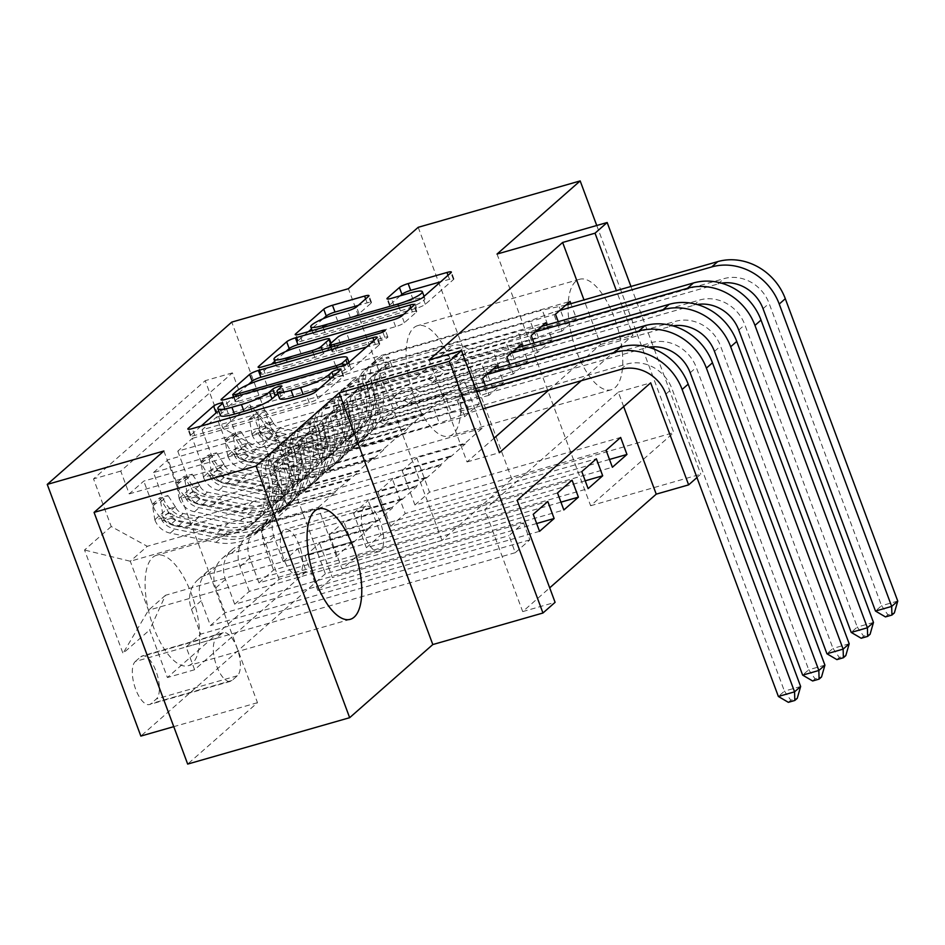 <?xml version="1.0" encoding="UTF-8"?>
<svg xmlns="http://www.w3.org/2000/svg" width="945" height="945" viewBox="0 0 945 945"><rect width="100%" height="100%" fill="white"/><g stroke="black" fill="none" stroke-linecap="round" stroke-linejoin="round"><path stroke-width="0.71" stroke-dasharray="4.72 3.54" d="M220.398 415.446A23.141 3.981 -20.4 0 1 221.732 413.213L225.004 410.331A5.068 0.874 -20.4 0 0 225.3 409.835A5.068 0.874 -20.4 0 0 222.229 410.13A5.068 0.874 -20.4 0 0 218.874 411.347M201.096 426.089L190.784 435.149A7.229 1.24 -20.4 0 0 190.37 435.846A7.229 1.24 -20.4 0 0 194.764 435.421L309.239 402.641A7.229 1.24 -20.4 0 0 317.981 398.719L343.307 376.453A5.068 0.874 -20.4 0 0 343.59 375.956A5.068 0.874 -20.4 0 0 340.519 376.252A5.068 0.874 -20.4 0 0 334.4 378.992L331.116 381.874L330.077 379.063M279.543 398.506A23.141 3.981 -20.4 0 1 280.878 396.274L284.161 393.392A5.068 0.874 -20.4 0 0 284.445 392.896A5.068 0.874 -20.4 0 0 281.374 393.191A5.068 0.874 -20.4 0 0 278.019 394.408M453.163 433.968A57.468 23.2 -106 0 1 449.253 436.153A57.468 23.2 -106 0 1 412.717 392.482A57.468 23.2 -106 0 1 413.697 327.856A57.468 23.2 -106 0 1 417.607 325.671A57.468 23.2 -106 0 1 454.143 369.341A57.468 23.2 -106 0 1 453.163 433.968M575.682 281.468A57.468 23.2 74 0 0 574.702 346.094A57.468 23.2 74 0 0 611.238 389.765A57.468 23.2 74 0 0 615.148 387.58A57.468 23.2 74 0 0 616.128 322.942A57.468 23.2 74 0 0 579.592 279.283A57.468 23.2 74 0 0 575.682 281.468M192.166 663.532A57.468 23.2 -106 0 1 188.256 665.717A57.468 23.2 -106 0 1 151.72 622.058A57.468 23.2 -106 0 1 152.7 557.42A57.468 23.2 -106 0 1 156.622 555.235A57.468 23.2 -106 0 1 193.158 598.906A57.468 23.2 -106 0 1 192.166 663.532M299.624 573.863A23.578 9.521 -106 0 1 298.018 574.761A23.578 9.521 -106 0 1 283.027 556.853A23.578 9.521 -106 0 1 283.429 530.334A23.578 9.521 -106 0 1 285.036 529.436A23.578 9.521 -106 0 1 300.026 547.356A23.578 9.521 -106 0 1 299.624 573.863M380.611 550.675A23.578 9.521 -106 0 1 379.004 551.573A23.578 9.521 -106 0 1 364.014 533.653A23.578 9.521 -106 0 1 364.416 507.134A23.578 9.521 -106 0 1 366.022 506.236A23.578 9.521 -106 0 1 381.012 524.156A23.578 9.521 -106 0 1 380.611 550.675M418.198 227.308L511.788 478.985L673.773 432.597L596.756 225.501M609.49 459.447L297.817 548.714L283.252 561.519L612.395 467.255M585.215 480.804L273.542 570.071L258.977 582.876L588.121 488.612M560.94 502.161L249.267 591.416L234.703 604.233L563.846 509.969M536.654 523.518L224.981 612.773L210.416 625.59L201.19 600.76A29.472 26.484 48.7 0 1 207.64 571.217A29.472 26.484 48.7 0 1 216.984 566.126L377.669 520.116L367.959 528.657L368.207 529.33L319.611 543.245L332.392 577.608L523.53 522.857L508.965 535.673L515.285 552.683L529.85 539.867L523.53 522.857M539.56 531.326L210.416 625.59M129.217 493.892L458.36 399.629L472.937 386.812L143.794 481.088L129.217 493.892L120.747 471.106L232.423 372.873L240.904 395.66L570.048 301.396M472.937 386.812L479.257 403.822L464.692 416.639L273.554 471.378L286.323 505.729L334.92 491.813L359.454 471.13L198.769 517.151A29.472 26.484 48.7 0 1 162.729 497.365L153.503 472.535L482.647 378.272M153.503 472.535L168.068 459.731L497.212 365.455M522.337 346.378L527.818 361.108L513.253 373.925L322.115 428.664L334.884 463.015L383.481 449.099L398.046 436.283L398.294 436.968L237.608 482.989A29.472 26.484 48.7 0 1 201.58 463.204L192.343 438.374L177.778 451.19L506.922 356.915M192.343 438.374L521.486 344.11M546.612 325.033L552.093 339.751L537.528 352.568L346.39 407.307L359.159 441.658L407.756 427.742L422.32 414.926L422.58 415.611L261.895 461.632A29.472 26.484 48.7 0 1 225.855 441.847L216.618 417.017L202.053 429.833L531.196 335.558M216.618 417.017L545.773 322.753M273.542 570.071L264.305 545.241A29.472 26.484 48.7 0 1 270.766 515.686A29.472 26.484 48.7 0 1 280.11 510.607L440.795 464.586L441.043 465.271L392.447 479.186L405.228 513.537L596.366 458.797M283.252 561.519L274.015 536.701A29.472 26.484 -131.3 0 1 280.476 507.146A29.472 26.484 -131.3 0 1 289.82 502.067L450.505 456.045L440.795 464.586M249.267 591.416L240.03 566.598A29.472 26.484 48.7 0 1 246.48 537.043A29.472 26.484 48.7 0 1 255.823 531.964L416.509 485.943L416.769 486.628L368.172 500.543L380.941 534.894L572.079 480.154M258.977 582.876L249.74 558.046A29.472 26.484 -131.3 0 1 256.201 528.503A29.472 26.484 -131.3 0 1 265.545 523.424L426.23 477.402L416.509 485.943M224.981 612.773L215.755 587.944A29.472 26.484 48.7 0 1 222.205 558.4A29.472 26.484 48.7 0 1 231.549 553.321L392.234 507.3L392.482 507.973L343.897 521.9L356.667 556.251L547.805 501.5M234.703 604.233L225.465 579.403A29.472 26.484 -131.3 0 1 231.915 549.86A29.472 26.484 -131.3 0 1 241.258 544.781L401.944 498.759L392.234 507.3M429.101 359.927L467.043 461.951L494.058 438.196M548.832 390.013L600.583 344.5L583.998 299.919M464.692 416.639L458.36 399.629M485.423 385.761L488.967 395.282L503.531 382.465L498.062 367.735M513.253 373.925L509.709 364.404M537.528 352.568L533.984 343.047M558.259 321.69L561.803 331.211L576.367 318.394L570.898 303.676M623.676 406.598L618.29 392.116L484.75 509.568L522.703 611.604L549.707 587.849M135.336 661.488L140.687 656.799A22.834 9.226 -106 0 1 142.234 655.924A22.834 9.226 -106 0 1 156.752 673.277A22.834 9.226 -106 0 1 156.362 698.969L151.023 703.671A22.834 9.226 -106 0 1 149.475 704.533A22.834 9.226 -106 0 1 134.946 687.18A22.834 9.226 -106 0 1 135.336 661.488L216.334 638.3L221.673 633.599A22.834 9.226 -106 0 1 223.221 632.737A22.834 9.226 -106 0 1 237.75 650.089A22.834 9.226 -106 0 1 237.36 675.769L232.021 680.471A22.834 9.226 -106 0 1 230.462 681.345A22.834 9.226 -106 0 1 215.944 663.981A22.834 9.226 -106 0 1 216.334 638.3M511.788 478.985L441.988 540.386L325.363 573.792L231.761 322.103M325.363 573.792L140.852 736.084M297.817 548.714L306.298 571.501L279.082 579.297L167.407 677.53L149.688 629.913L165.493 595.279L353.395 541.461L336.396 556.416L148.495 610.234L130.28 561.247L147.278 546.304L111.238 526.519L93.531 478.902L205.219 380.67L222.925 428.286L258.954 448.072L275.952 433.117L294.167 482.092L277.168 497.046L465.07 443.229L465.318 443.914L416.733 457.829L429.502 492.18L620.641 437.44M279.082 579.297L261.375 531.681L288.083 508.186L249.634 404.791L222.925 428.286M111.238 526.519L84.53 550.014L122.992 653.397L149.688 629.913M422.58 415.611L432.29 407.071L271.605 453.092L261.895 461.632M398.294 436.968L408.016 428.428L247.33 474.449L237.608 482.989M488.967 395.282L297.829 450.021L310.61 484.372L359.206 470.456L373.771 457.64L374.019 458.325L213.334 504.346A29.472 26.484 48.7 0 1 177.306 484.561L168.068 459.731M374.019 458.325L383.729 449.785L223.044 495.794L213.334 504.346M529.85 539.867L200.706 634.13L191.469 609.301A29.472 26.484 48.7 0 1 197.93 579.757A29.472 26.484 48.7 0 1 207.274 574.678L367.959 528.657M349.744 479.682L189.059 525.692A29.472 26.484 48.7 0 1 153.019 505.906L143.794 481.088M271.605 453.092A29.472 26.484 -131.3 0 1 235.565 433.306L226.339 408.476L240.904 395.66M202.053 429.833L211.29 454.663A29.472 26.484 -131.3 0 0 247.33 474.449M177.778 451.19L187.015 476.008A29.472 26.484 -131.3 0 0 223.044 495.794M306.298 571.501L194.611 669.733L186.141 646.947L200.706 634.13M561.803 331.211L370.664 385.95L383.446 420.301L432.03 406.385L463.853 379.311L482.068 428.286L294.167 482.092L288.083 508.186M482.068 428.286L465.07 443.229M165.493 595.279L148.495 610.234L122.992 653.397M336.396 556.416L318.181 507.441L130.28 561.247L84.53 550.014M318.181 507.441L335.18 492.487L147.278 546.304M497.023 254.063L590.625 505.74L673.773 432.597M590.625 505.74L700.765 474.201L696.949 477.556M522.703 611.604L555.093 602.331M163.875 451.001L257.477 702.69L187.677 764.08M257.477 702.69L173.762 726.658M630.953 286.477L653.385 346.791M654.271 349.166L700.765 474.201M581.234 380.74L632.973 335.227L616.388 290.647M463.853 379.311L275.952 433.117L249.634 404.791M446.855 394.254L258.954 448.072M450.505 456.045L450.753 456.73L465.318 443.914M426.23 477.402L426.478 478.075L441.043 465.271M401.944 498.759L402.204 499.432L416.769 486.628M377.669 520.116L377.917 520.789L392.482 507.973M353.395 541.461L353.643 542.146L368.207 529.33M334.92 491.813L335.18 492.487M359.206 470.456L359.454 471.13M383.481 449.099L383.729 449.785M407.756 427.742L408.016 428.428M432.03 406.385L432.29 407.071M467.043 461.951L499.444 452.679M600.583 344.5L632.973 335.227M484.75 509.568L517.151 500.295M618.29 392.116L650.68 382.843M353.643 542.146L305.046 556.062L317.827 590.412L332.392 577.608M305.046 556.062L319.611 543.245M515.285 552.683L186.141 646.947M194.611 669.733L167.407 677.53M317.827 590.412L508.965 535.673M120.747 471.106L93.531 478.902M479.257 403.822L288.119 458.561L300.9 492.912L349.485 478.997M286.323 505.729L300.9 492.912M273.554 471.378L288.119 458.561M226.339 408.476L555.483 314.212M377.917 520.789L329.321 534.705L343.897 521.9M329.321 534.705L342.102 569.055L356.667 556.251M342.102 569.055L533.24 514.316M503.531 382.465L312.393 437.204L325.174 471.555L373.771 457.64M310.61 484.372L325.174 471.555M297.829 450.021L312.393 437.204M334.884 463.015L349.449 450.198L398.046 436.283M322.115 428.664L336.68 415.847L349.449 450.198M527.818 361.108L336.68 415.847M402.204 499.432L353.607 513.348L366.377 547.71L557.515 492.959M366.377 547.71L380.941 534.894M353.607 513.348L368.172 500.543M359.159 441.658L373.736 428.853L422.32 414.926M346.39 407.307L360.955 394.502L373.736 428.853M552.093 339.751L360.955 394.502M426.478 478.075L377.882 492.002L390.663 526.353L581.801 471.602M390.663 526.353L405.228 513.537M377.882 492.002L392.447 479.186M383.446 420.301L398.01 407.496L446.607 393.581M370.664 385.95L385.229 373.145L398.01 407.496M232.423 372.873L205.219 380.67M576.367 318.394L385.229 373.145M450.753 456.73L402.157 470.645L414.938 504.996L606.076 450.257M277.168 497.046L261.375 531.681M414.938 504.996L429.502 492.18M402.157 470.645L416.733 457.829M441.988 540.386L348.386 288.709M319.28 388.549A23.141 3.981 -20.4 0 0 331.116 381.874M248.322 384.544L224.024 405.901A7.229 1.24 -20.4 0 0 223.611 406.61A7.229 1.24 -20.4 0 0 228.005 406.185L342.48 373.393A7.229 1.24 -20.4 0 0 351.221 369.483L379.347 344.748A7.229 1.24 -20.4 0 0 379.76 344.039A7.229 1.24 -20.4 0 0 375.366 344.464L366.506 347.004M238.341 401.247L338.818 372.46A5.068 0.874 -20.4 0 0 344.949 369.719L348.398 366.684A23.141 3.981 -20.4 0 0 349.733 364.451A23.141 3.981 -20.4 0 0 335.676 365.809L266.986 385.477A23.141 3.981 -20.4 0 0 239.014 398.01L235.553 401.046A5.068 0.874 -20.4 0 0 235.258 401.542A5.068 0.874 -20.4 0 0 238.341 401.247L236.474 396.227M403.574 314.413L412.422 311.874A7.229 1.24 -20.4 0 1 416.816 311.448A7.229 1.24 -20.4 0 1 416.402 312.145L404.365 322.729A7.229 1.24 -20.4 0 1 395.624 326.651L349.201 339.952A7.229 1.24 -20.4 0 0 340.46 343.862L332.475 350.89A7.229 1.24 -20.4 0 0 332.049 351.587A7.229 1.24 -20.4 0 0 336.455 351.162L384.78 337.318A5.068 0.874 -20.4 0 1 387.863 337.022A5.068 0.874 -20.4 0 1 381.449 340.259L265.061 373.582A7.229 1.24 -20.4 0 1 260.666 374.007A7.229 1.24 -20.4 0 1 261.092 373.31L271.392 364.25M274.735 361.309L285.957 351.434M288.272 364.959L314.827 357.352A7.229 1.24 -20.4 0 0 323.568 353.442L331.553 346.413A7.229 1.24 -20.4 0 0 331.967 345.716A7.229 1.24 -20.4 0 0 327.572 346.142L301.018 353.749A19.349 3.331 -20.4 0 0 276.519 366.093A19.349 3.331 -20.4 0 0 288.272 364.959L286.406 359.95M400.219 295.832L389.907 304.892A7.229 1.24 -20.4 0 0 389.494 305.589A7.229 1.24 -20.4 0 0 393.888 305.164L413.13 299.659A19.349 3.331 -20.4 0 1 424.884 298.525A19.349 3.331 -20.4 0 1 400.373 310.87L325.009 332.451A19.349 3.331 -20.4 0 1 313.256 333.597A19.349 3.331 -20.4 0 1 337.767 321.241L350.323 317.638A7.229 1.24 -20.4 0 0 359.065 313.728L371.101 303.144A7.229 1.24 -20.4 0 0 371.515 302.447A7.229 1.24 -20.4 0 0 367.121 302.861L358.261 305.4M308.448 331.648L298.147 340.72A7.229 1.24 -20.4 0 0 297.722 341.417A7.229 1.24 -20.4 0 0 302.116 340.991L416.591 308.2A7.229 1.24 -20.4 0 0 425.344 304.29L453.458 279.555A7.229 1.24 -20.4 0 0 453.883 278.858A7.229 1.24 -20.4 0 0 449.489 279.283L440.63 281.811M323.119 318.748L311.531 328.943M152.275 504.323L160.697 501.913L163.331 517.647L154.909 520.069L152.275 504.323L159.551 497.92L167.041 509.39L175.475 506.969A9.946 8.942 -131.3 0 0 183.212 513.466L228.962 522.691A46.777 42.029 -131.3 0 0 263.986 513.938A46.777 42.029 -131.3 0 0 274.475 467.704L269.868 471.768A23.212 20.849 48.7 0 1 275.078 448.828A23.212 20.849 48.7 0 1 282.437 444.835L288.922 442.969A4.418 0.756 159.6 0 1 291.615 442.709A4.418 0.756 159.6 0 1 291.355 443.134A4.418 0.756 159.6 0 1 286.016 445.532L279.519 447.398A23.212 20.849 -131.3 0 0 272.16 451.391A23.212 20.849 -131.3 0 0 266.951 474.331L262.344 478.383A23.212 20.849 48.7 0 1 267.553 455.455A23.212 20.849 48.7 0 1 274.9 451.45L433.011 406.173L456.092 397.762L462.424 414.76L483.131 408.831M154.909 520.069A19.526 17.542 -131.3 0 0 170.23 533.122L215.98 542.359A56.357 50.64 -131.3 0 0 258.174 531.799A56.357 50.64 -131.3 0 0 270.813 476.115L275.432 472.051A13.632 12.25 48.7 0 1 278.491 458.585A13.632 12.25 48.7 0 1 282.803 456.234L289.3 454.38A4.418 0.756 -20.4 0 0 294.651 451.982A4.418 0.756 -20.4 0 0 294.899 451.556A4.418 0.756 -20.4 0 0 292.218 451.816L285.721 453.671A13.632 12.25 -131.3 0 0 281.397 456.022A13.632 12.25 -131.3 0 0 278.338 469.488L282.957 465.436A13.632 12.25 48.7 0 1 286.016 451.97A13.632 12.25 48.7 0 1 290.328 449.619L355.792 430.873A16.006 14.388 -131.3 0 1 367.357 432.349L372.436 435.137L451.474 412.492L445.154 395.494L287.044 440.772L282.437 444.835M167.041 509.39A19.526 17.542 -131.3 0 0 182.361 522.443L228.123 531.681A56.357 50.64 -131.3 0 0 270.305 521.12A56.357 50.64 -131.3 0 0 282.957 465.436M274.475 467.704A23.212 20.849 48.7 0 1 279.685 444.776A23.212 20.849 48.7 0 1 287.044 440.772M163.331 517.647A9.946 8.942 -131.3 0 0 171.069 524.144L216.818 533.37A46.777 42.029 -131.3 0 0 251.842 524.605A46.777 42.029 -131.3 0 0 262.344 478.383M270.813 476.115A13.632 12.25 48.7 0 1 273.873 462.648A13.632 12.25 48.7 0 1 278.196 460.298L343.649 441.551A16.006 14.388 48.7 0 1 355.214 443.028L360.293 445.816L439.342 423.171L433.011 406.173M160.697 501.913L167.974 495.511L159.551 497.92M175.475 506.969L167.974 495.511M476.812 391.821L456.092 397.762M475.607 388.572L462.164 392.423L445.154 395.494M275.432 472.051A56.357 50.64 48.7 0 1 262.781 527.747A56.357 50.64 48.7 0 1 220.587 538.296L174.837 529.07A19.526 17.542 48.7 0 1 162.209 520.884L161.004 518.226L161.56 515.616L165.127 518.321A19.526 17.542 -131.3 0 0 177.754 526.507L223.504 535.732A56.357 50.64 -131.3 0 0 265.699 525.184A56.357 50.64 -131.3 0 0 278.338 469.488M269.868 471.768A46.777 42.029 48.7 0 1 259.379 517.99A46.777 42.029 48.7 0 1 224.355 526.755L178.593 517.517A9.946 8.942 48.7 0 1 174.447 515.651L170.183 513.135L171.541 518.214A9.946 8.942 -131.3 0 0 175.687 520.081L221.437 529.306A46.777 42.029 -131.3 0 0 256.461 520.553A46.777 42.029 -131.3 0 0 266.951 474.331M360.293 445.816L372.436 435.137M462.424 414.76L439.342 423.171M451.474 412.492L468.496 409.421L626.948 364.038A36.831 33.099 48.7 0 1 671.989 388.773L784.433 691.138L778.373 696.477M788.343 702.324L790.764 700.186L797.249 698.331M800.639 686.495L784.433 691.138L790.764 700.186M468.496 409.421L462.164 392.423M176.55 482.966L184.972 480.556L187.606 496.302L179.184 498.712L176.55 482.966L183.838 476.563L191.327 488.033L199.749 485.624A9.946 8.942 -131.3 0 0 207.487 492.109L253.236 501.334A46.777 42.029 -131.3 0 0 288.26 492.581A46.777 42.029 -131.3 0 0 298.762 446.347L294.143 450.411A23.212 20.849 48.7 0 1 299.352 427.483A23.212 20.849 48.7 0 1 306.712 423.478L313.208 421.612A4.418 0.756 159.6 0 1 315.89 421.352A4.418 0.756 159.6 0 1 315.642 421.789A4.418 0.756 159.6 0 1 310.291 424.175L303.794 426.041A23.212 20.849 -131.3 0 0 296.435 430.046A23.212 20.849 -131.3 0 0 291.237 452.974L286.618 457.026A23.212 20.849 48.7 0 1 291.828 434.098A23.212 20.849 48.7 0 1 299.187 430.093L457.297 384.816L480.379 376.405L486.699 393.404L645.151 348.032A36.831 33.099 48.7 0 1 648.648 347.24M179.184 498.712A19.526 17.542 -131.3 0 0 194.505 511.765L240.254 521.002A56.357 50.64 -131.3 0 0 282.449 510.442A56.357 50.64 -131.3 0 0 295.088 454.758L299.707 450.694A13.632 12.25 48.7 0 1 302.766 437.228A13.632 12.25 48.7 0 1 307.09 434.877L313.586 433.023A4.418 0.756 -20.4 0 0 318.926 430.625A4.418 0.756 -20.4 0 0 319.186 430.199A4.418 0.756 -20.4 0 0 316.492 430.459L309.995 432.314A13.632 12.25 -131.3 0 0 305.672 434.665A13.632 12.25 -131.3 0 0 302.624 448.143L307.231 444.079A13.632 12.25 48.7 0 1 310.291 430.613A13.632 12.25 48.7 0 1 314.614 428.262L380.067 409.516A16.006 14.388 -131.3 0 1 391.632 410.992L396.711 413.78L475.76 391.147L469.429 374.137L311.318 419.415L306.712 423.478M191.327 488.033A19.526 17.542 -131.3 0 0 206.648 501.086L252.398 510.324A56.357 50.64 -131.3 0 0 294.592 499.763A56.357 50.64 -131.3 0 0 307.231 444.079M298.762 446.347A23.212 20.849 48.7 0 1 303.959 423.419A23.212 20.849 48.7 0 1 311.318 419.415M187.606 496.302A9.946 8.942 -131.3 0 0 195.343 502.787L241.105 512.013A46.777 42.029 -131.3 0 0 276.129 503.26A46.777 42.029 -131.3 0 0 286.618 457.026M295.088 454.758A13.632 12.25 48.7 0 1 298.147 441.291A13.632 12.25 48.7 0 1 302.471 438.941L367.924 420.194A16.006 14.388 48.7 0 1 379.488 421.671L384.568 424.459L463.617 401.814L457.297 384.816M184.972 480.556L192.26 474.154L183.838 476.563M199.749 485.624L192.26 474.154M486.888 374.539L480.379 376.405M492.959 369.2L469.429 374.137M299.707 450.694A56.357 50.64 48.7 0 1 287.067 506.39A56.357 50.64 48.7 0 1 244.873 516.939L199.111 507.713A19.526 17.542 48.7 0 1 186.496 499.527L185.291 496.869L185.846 494.27L189.402 496.964A19.526 17.542 -131.3 0 0 202.029 505.15L247.779 514.375A56.357 50.64 -131.3 0 0 289.973 503.827A56.357 50.64 -131.3 0 0 302.624 448.143M294.143 450.411A46.777 42.029 48.7 0 1 283.654 496.633A46.777 42.029 48.7 0 1 248.629 505.398L202.88 496.16A9.946 8.942 48.7 0 1 198.733 494.294L194.457 491.79L195.816 496.857A9.946 8.942 -131.3 0 0 199.962 498.724L245.712 507.961A46.777 42.029 -131.3 0 0 280.736 499.196A46.777 42.029 -131.3 0 0 291.237 452.974M384.568 424.459L396.711 413.78M486.699 393.404L463.617 401.814M475.76 391.147L492.77 388.064L651.223 342.692A36.831 33.099 48.7 0 1 696.276 367.416L808.719 669.781L802.648 675.12M812.617 680.967L815.039 678.829L821.524 676.974M824.914 665.138L808.719 669.781L815.039 678.829M492.77 388.064L486.439 371.066M200.824 461.621L209.247 459.199L211.893 474.945L203.458 477.355L200.824 461.621L208.113 455.207L215.602 466.676L224.024 464.267A9.946 8.942 -131.3 0 0 231.761 470.752L277.523 479.977A46.777 42.029 -131.3 0 0 312.547 471.224A46.777 42.029 -131.3 0 0 323.036 425.002L318.43 429.054A23.212 20.849 48.7 0 1 323.627 406.126A23.212 20.849 48.7 0 1 330.986 402.121L337.483 400.255A4.418 0.756 159.6 0 1 340.165 400.007A4.418 0.756 159.6 0 1 339.916 400.432A4.418 0.756 159.6 0 1 334.565 402.818L328.08 404.684A23.212 20.849 -131.3 0 0 320.721 408.689A23.212 20.849 -131.3 0 0 315.512 431.617L310.893 435.669A23.212 20.849 48.7 0 1 316.103 412.741A23.212 20.849 48.7 0 1 323.462 408.736L481.572 363.459L504.654 355.048L510.973 372.058L669.438 326.675A36.831 33.099 48.7 0 1 672.923 325.883M203.458 477.355A19.526 17.542 -131.3 0 0 218.779 490.408L264.541 499.645A56.357 50.64 -131.3 0 0 306.723 489.097A56.357 50.64 -131.3 0 0 319.375 433.401L323.981 429.349A13.632 12.25 48.7 0 1 327.041 415.871A13.632 12.25 48.7 0 1 331.364 413.532L337.861 411.666A4.418 0.756 -20.4 0 0 343.2 409.268A4.418 0.756 -20.4 0 0 343.46 408.842A4.418 0.756 -20.4 0 0 340.767 409.102L334.282 410.969A13.632 12.25 -131.3 0 0 329.959 413.319A13.632 12.25 -131.3 0 0 326.899 426.786L331.506 422.722A13.632 12.25 48.7 0 1 334.565 409.256A13.632 12.25 48.7 0 1 338.889 406.905L404.342 388.159A16.006 14.388 -131.3 0 1 415.906 389.635L420.986 392.423L500.035 369.79L493.715 352.78L335.605 398.058L330.986 402.121M215.602 466.676A19.526 17.542 -131.3 0 0 230.923 479.729L276.672 488.967A56.357 50.64 -131.3 0 0 318.867 478.418A56.357 50.64 -131.3 0 0 331.506 422.722M323.036 425.002A23.212 20.849 48.7 0 1 328.246 402.062A23.212 20.849 48.7 0 1 335.605 398.058M211.893 474.945A9.946 8.942 -131.3 0 0 219.63 481.43L265.38 490.656A46.777 42.029 -131.3 0 0 300.404 481.903A46.777 42.029 -131.3 0 0 310.893 435.669M319.375 433.401A13.632 12.25 48.7 0 1 322.434 419.934A13.632 12.25 48.7 0 1 326.746 417.584L392.21 398.837A16.006 14.388 48.7 0 1 403.775 400.314L408.854 403.102L487.892 380.469L481.572 363.459M209.247 459.199L216.535 452.797L208.113 455.207M224.024 464.267L216.535 452.797M511.174 353.182L504.654 355.048M517.246 347.843L493.715 352.78M323.981 429.349A56.357 50.64 48.7 0 1 311.342 485.033A56.357 50.64 48.7 0 1 269.148 495.582L223.398 486.356A19.526 17.542 48.7 0 1 210.77 478.17L209.566 475.512L210.121 472.913L213.688 475.607A19.526 17.542 -131.3 0 0 226.304 483.793L272.065 493.018A56.357 50.64 -131.3 0 0 314.26 482.47A56.357 50.64 -131.3 0 0 326.899 426.786M318.43 429.054A46.777 42.029 48.7 0 1 307.928 475.276A46.777 42.029 48.7 0 1 272.904 484.041L227.154 474.803A9.946 8.942 48.7 0 1 223.008 472.937L218.744 470.433L220.09 475.5A9.946 8.942 -131.3 0 0 224.237 477.367L269.998 486.604A46.777 42.029 -131.3 0 0 305.011 477.839A46.777 42.029 -131.3 0 0 315.512 431.617M408.854 403.102L420.986 392.423M510.973 372.058L487.892 380.469M500.035 369.79L517.045 366.719L675.498 321.335A36.831 33.099 48.7 0 1 720.551 346.071L832.994 648.424L826.922 653.763M836.892 659.61L839.325 657.484L845.799 655.617M849.189 643.781L832.994 648.424L839.325 657.484M517.045 366.719L510.725 349.709M225.111 440.264L233.533 437.854L236.167 453.588L227.745 455.998L225.111 440.264L232.387 433.849L239.876 445.319L248.311 442.91A9.946 8.942 -131.3 0 0 256.048 449.395L301.798 458.62A46.777 42.029 -131.3 0 0 336.822 449.867A46.777 42.029 -131.3 0 0 347.311 403.645L342.704 407.697A23.212 20.849 48.7 0 1 347.914 384.769A23.212 20.849 48.7 0 1 355.273 380.764L361.758 378.91A4.418 0.756 159.6 0 1 364.451 378.65A4.418 0.756 159.6 0 1 364.191 379.075A4.418 0.756 159.6 0 1 358.852 381.473L352.355 383.327A23.212 20.849 -131.3 0 0 344.996 387.332A23.212 20.849 -131.3 0 0 339.787 410.26L335.18 414.323A23.212 20.849 48.7 0 1 340.377 391.384A23.212 20.849 48.7 0 1 347.736 387.391L505.847 342.102L528.928 333.691L535.26 350.701L693.713 305.318A36.831 33.099 48.7 0 1 697.209 304.526M227.745 455.998A19.526 17.542 -131.3 0 0 243.066 469.063L288.816 478.288A56.357 50.64 -131.3 0 0 331.01 467.74A56.357 50.64 -131.3 0 0 343.649 412.044L348.268 407.992A13.632 12.25 48.7 0 1 351.316 394.526A13.632 12.25 48.7 0 1 355.639 392.175L362.136 390.309A4.418 0.756 -20.4 0 0 367.487 387.911A4.418 0.756 -20.4 0 0 367.735 387.485A4.418 0.756 -20.4 0 0 365.053 387.745L358.557 389.612A13.632 12.25 -131.3 0 0 354.233 391.962A13.632 12.25 -131.3 0 0 351.174 405.429L355.792 401.365A13.632 12.25 48.7 0 1 358.852 387.899A13.632 12.25 48.7 0 1 363.163 385.548L428.628 366.802A16.006 14.388 -131.3 0 1 440.193 368.278L445.272 371.066L524.31 348.433L517.99 331.423L359.88 376.712L355.273 380.764M239.876 445.319A19.526 17.542 -131.3 0 0 255.197 458.384L300.959 467.61A56.357 50.64 -131.3 0 0 343.141 457.061A56.357 50.64 -131.3 0 0 355.792 401.365M347.311 403.645A23.212 20.849 48.7 0 1 352.52 380.705A23.212 20.849 48.7 0 1 359.88 376.712M236.167 453.588A9.946 8.942 -131.3 0 0 243.904 460.073L289.654 469.299A46.777 42.029 -131.3 0 0 324.678 460.546A46.777 42.029 -131.3 0 0 335.18 414.323M343.649 412.044A13.632 12.25 48.7 0 1 346.709 398.577A13.632 12.25 48.7 0 1 351.032 396.227L416.485 377.48A16.006 14.388 48.7 0 1 428.05 378.957L433.129 381.745L512.178 359.112L505.847 342.102M233.533 437.854L240.81 431.44L232.387 433.849M248.311 442.91L240.81 431.44M535.449 331.825L528.928 333.691M541.52 326.486L517.99 331.423M348.268 407.992A56.357 50.64 48.7 0 1 335.617 463.676A56.357 50.64 48.7 0 1 293.422 474.225L247.673 464.999A19.526 17.542 48.7 0 1 235.045 456.813L233.84 454.155L234.395 451.556L237.963 454.25A19.526 17.542 -131.3 0 0 250.59 462.436L296.34 471.673A56.357 50.64 -131.3 0 0 338.534 461.113A56.357 50.64 -131.3 0 0 351.174 405.429M342.704 407.697A46.777 42.029 48.7 0 1 332.203 453.919A46.777 42.029 48.7 0 1 297.191 462.684L251.429 453.458A9.946 8.942 48.7 0 1 247.283 451.58L243.019 449.076L244.377 454.143A9.946 8.942 -131.3 0 0 248.523 456.01L294.273 465.247A46.777 42.029 -131.3 0 0 329.297 456.482A46.777 42.029 -131.3 0 0 339.787 410.26M433.129 381.745L445.272 371.066M535.26 350.701L512.178 359.112M524.31 348.433L541.32 345.362L699.784 299.978A36.831 33.099 48.7 0 1 744.825 324.714L857.269 627.067L851.209 632.406M861.178 638.253L863.6 636.127L870.085 634.272M873.475 622.436L857.269 627.067L863.6 636.127M541.32 345.362L535 328.352M249.385 418.907L257.808 416.497L260.442 432.231L252.02 434.641L249.385 418.907L256.674 412.504L264.163 423.962L272.585 421.553A9.946 8.942 -131.3 0 0 280.322 428.038L326.072 437.275A46.777 42.029 -131.3 0 0 361.096 428.51A46.777 42.029 -131.3 0 0 371.598 382.288L366.979 386.34A23.212 20.849 48.7 0 1 372.188 363.412A23.212 20.849 48.7 0 1 379.547 359.407L386.044 357.553A4.418 0.756 159.6 0 1 388.726 357.293A4.418 0.756 159.6 0 1 388.466 357.718A4.418 0.756 159.6 0 1 383.127 360.116L376.63 361.97A23.212 20.849 -131.3 0 0 369.271 365.975A23.212 20.849 -131.3 0 0 364.073 388.903L359.454 392.966A23.212 20.849 48.7 0 1 364.664 370.038A23.212 20.849 48.7 0 1 372.023 366.034L530.133 320.745L553.215 312.334L559.534 329.344L717.987 283.961A36.831 33.099 48.7 0 1 721.484 283.169M252.02 434.641A19.526 17.542 -131.3 0 0 267.34 447.706L313.09 456.931A56.357 50.64 -131.3 0 0 355.285 446.383A56.357 50.64 -131.3 0 0 367.924 390.687L372.543 386.635A13.632 12.25 48.7 0 1 375.602 373.169A13.632 12.25 48.7 0 1 379.925 370.818L386.41 368.952A4.418 0.756 -20.4 0 0 391.762 366.565A4.418 0.756 -20.4 0 0 392.021 366.128A4.418 0.756 -20.4 0 0 389.328 366.388L382.831 368.255A13.632 12.25 -131.3 0 0 378.508 370.605A13.632 12.25 -131.3 0 0 375.46 384.072L380.067 380.008A13.632 12.25 48.7 0 1 383.127 366.542A13.632 12.25 48.7 0 1 387.45 364.191L452.903 345.445A16.006 14.388 -131.3 0 1 464.467 346.921L469.547 349.709L548.596 327.076L542.265 310.066L384.154 355.355L379.547 359.407M264.163 423.962A19.526 17.542 -131.3 0 0 279.484 437.027L325.234 446.253A56.357 50.64 -131.3 0 0 367.428 435.704A56.357 50.64 -131.3 0 0 380.067 380.008M371.598 382.288A23.212 20.849 48.7 0 1 376.795 359.36A23.212 20.849 48.7 0 1 384.154 355.355M260.442 432.231A9.946 8.942 -131.3 0 0 268.179 438.716L313.941 447.954A46.777 42.029 -131.3 0 0 348.965 439.189A46.777 42.029 -131.3 0 0 359.454 392.966M367.924 390.687A13.632 12.25 48.7 0 1 370.983 377.22A13.632 12.25 48.7 0 1 375.307 374.87L440.76 356.123A16.006 14.388 48.7 0 1 452.324 357.6L457.404 360.388L536.453 337.755L530.133 320.745M257.808 416.497L265.096 410.083L256.674 412.504M272.585 421.553L265.096 410.083M559.723 310.468L553.215 312.334M565.795 305.129L542.265 310.066M372.543 386.635A56.357 50.64 48.7 0 1 359.903 442.319A56.357 50.64 48.7 0 1 317.709 452.879L271.947 443.642A19.526 17.542 48.7 0 1 259.332 435.456L258.127 432.798L258.682 430.199L262.237 432.893A19.526 17.542 -131.3 0 0 274.865 441.079L320.615 450.316A56.357 50.64 -131.3 0 0 362.809 439.756A56.357 50.64 -131.3 0 0 375.46 384.072M366.979 386.34A46.777 42.029 48.7 0 1 356.489 432.574A46.777 42.029 48.7 0 1 321.465 441.327L275.716 432.101A9.946 8.942 48.7 0 1 271.569 430.223L267.293 427.719L268.652 432.786A9.946 8.942 -131.3 0 0 272.798 434.665L318.548 443.89A46.777 42.029 -131.3 0 0 353.572 435.137A46.777 42.029 -131.3 0 0 364.073 388.903M457.404 360.388L469.547 349.709M559.534 329.344L536.453 337.755M548.596 327.076L565.606 324.005L724.059 278.621A36.831 33.099 48.7 0 1 769.1 303.357L881.555 605.71L875.483 611.049M885.453 616.908L887.875 614.77L894.36 612.915M897.75 601.079L881.555 605.71L887.875 614.77M565.606 324.005L559.275 306.995M334.4 378.992L333.349 376.181M289.82 502.067L280.11 510.607M265.545 523.424L255.823 531.964M241.258 544.781L231.549 553.321M216.984 566.126L207.274 574.678M198.769 517.151L189.059 525.692M162.729 497.365L153.019 505.906M235.565 433.306L225.855 441.847M211.29 454.663L201.58 463.204M187.015 476.008L177.306 484.561M201.19 600.76L191.469 609.301M225.465 579.403L215.755 587.944M249.74 558.046L240.03 566.598M274.015 536.701L264.305 545.241M232.021 680.471L151.023 703.671M237.36 675.769L156.362 698.969M221.673 633.599L140.687 656.799M221.732 413.213L219.205 406.409M284.161 393.392L281.622 386.588M280.878 396.274L278.35 389.47M343.307 376.453L340.767 369.649M317.981 398.719L315.453 391.915M309.239 402.641L306.712 395.837M194.764 435.421L192.237 428.617M190.784 435.149L188.61 429.302M225.004 410.331L222.477 403.527M375.366 344.464L373.901 340.507M379.347 344.748L376.819 337.944M351.221 369.483L348.693 362.679M342.48 373.393L339.952 366.589M228.005 406.185L225.477 399.381M224.024 405.901L221.851 400.066M235.553 401.046L233.025 394.254M338.818 372.46L336.963 367.451M344.949 369.719L343.354 365.443M348.398 366.684L347.264 363.636M335.676 365.809L333.148 359.005M266.986 385.477L264.458 378.673M239.014 398.01L236.486 391.206M261.092 373.31L258.918 367.463M412.422 311.874L410.957 307.916M416.402 312.145L413.875 305.341M404.365 322.729L401.838 315.937M395.624 326.651L393.096 319.847M349.201 339.952L346.673 333.148M340.46 343.862L337.932 337.058M332.475 350.89L329.947 344.086M336.455 351.162L334.589 346.154M384.78 337.318L382.808 332.002M381.449 340.259L378.921 333.455M265.061 373.582L262.533 366.79M301.018 353.749L298.49 346.945M314.827 357.352L312.96 352.343M323.568 353.442L322.174 349.697M331.553 346.413L330.502 343.59M327.572 346.142L325.045 339.338M371.101 303.144L368.574 296.34M359.065 313.728L356.537 306.924M350.323 317.638L347.795 310.846M337.767 321.241L335.239 314.437M325.009 332.451L323.155 327.442M400.373 310.87L398.506 305.861M413.13 299.659L410.603 292.855M393.888 305.164L391.36 298.36M389.907 304.892L387.733 299.045M449.489 279.283L448.013 275.314M453.458 279.555L450.93 272.751M425.344 304.29L422.805 297.486M416.591 308.2L414.064 301.408M302.116 340.991L299.589 334.187M298.147 340.72L295.974 334.873M367.121 302.861L365.656 298.903M292.218 451.816L288.922 442.969M154.838 519.667L166.852 509.107M175.274 506.685L163.261 517.258M285.721 453.671L290.328 449.619M343.649 441.551L355.792 430.873M278.196 460.298L282.803 456.234M279.519 447.398L274.9 451.45M223.504 535.732L228.123 531.681M215.98 542.359L220.587 538.296M228.962 522.691L224.355 526.755M221.437 529.306L216.818 533.37M177.754 526.507L182.361 522.443M183.212 513.466L178.593 517.517M170.23 533.122L174.837 529.07M175.687 520.081L171.069 524.144M355.214 443.028L367.357 432.349M620.877 369.377L626.948 364.038M665.918 394.112L671.989 388.773M174.447 515.651L165.127 518.321M171.541 518.214L162.209 520.884M289.3 454.38L286.016 445.532M316.492 430.459L313.208 421.612M179.113 498.322L191.138 487.75M199.56 485.34L187.535 495.901M309.995 432.314L314.614 428.262M367.924 420.194L380.067 409.516M302.471 438.941L307.09 434.877M303.794 426.041L299.187 430.093M247.779 514.375L252.398 510.324M240.254 521.002L244.873 516.939M253.236 501.334L248.629 505.398M245.712 507.961L241.105 512.013M202.029 505.15L206.648 501.086M207.487 492.109L202.88 496.16M194.505 511.765L199.111 507.713M199.962 498.724L195.343 502.787M379.488 421.671L391.632 410.992M645.151 348.032L651.223 342.692M690.204 372.755L696.276 367.416M198.733 494.294L189.402 496.964M195.816 496.857L186.496 499.527M313.586 433.023L310.291 424.175M340.767 409.102L337.483 400.255M203.399 476.965L215.413 466.393M223.835 463.983L211.822 474.555M334.282 410.969L338.889 406.905M392.21 398.837L404.342 388.159M326.746 417.584L331.364 413.532M328.08 404.684L323.462 408.736M272.065 493.018L276.672 488.967M264.541 499.645L269.148 495.582M277.523 479.977L272.904 484.041M269.998 486.604L265.38 490.656M226.304 483.793L230.923 479.729M231.761 470.752L227.154 474.803M218.779 490.408L223.398 486.356M224.237 477.367L219.63 481.43M403.775 400.314L415.906 389.635M669.438 326.675L675.498 321.335M714.479 351.41L720.551 346.071M223.008 472.937L213.688 475.607M220.09 475.5L210.77 478.17M337.861 411.666L334.565 402.818M365.053 387.745L361.758 378.91M227.674 455.608L239.687 445.036M248.11 442.626L236.096 453.198M358.557 389.612L363.163 385.548M416.485 377.48L428.628 366.802M351.032 396.227L355.639 392.175M352.355 383.327L347.736 387.391M296.34 471.673L300.959 467.61M288.816 478.288L293.422 474.225M301.798 458.62L297.191 462.684M294.273 465.247L289.654 469.299M250.59 462.436L255.197 458.384M256.048 449.395L251.429 453.458M243.066 469.063L247.673 464.999M248.523 456.01L243.904 460.073M428.05 378.957L440.193 368.278M693.713 305.318L699.784 299.978M738.754 330.053L744.825 324.714M247.283 451.58L237.963 454.25M244.377 454.143L235.045 456.813M362.136 390.309L358.852 381.473M389.328 366.388L386.044 357.553M251.949 434.251L263.974 423.679M272.396 421.269L260.371 431.841M382.831 368.255L387.45 364.191M440.76 356.123L452.903 345.445M375.307 374.87L379.925 370.818M376.63 361.97L372.023 366.034M320.615 450.316L325.234 446.253M313.09 456.931L317.709 452.879M326.072 437.275L321.465 441.327M318.548 443.89L313.941 447.954M274.865 441.079L279.484 437.027M280.322 428.038L275.716 432.101M267.34 447.706L271.947 443.642M272.798 434.665L268.179 438.716M452.324 357.6L464.467 346.921M717.987 283.961L724.059 278.621M763.04 308.696L769.1 303.357M271.569 430.223L262.237 432.893M268.652 432.786L259.332 435.456M386.41 368.952L383.127 360.116M611.238 389.765L449.253 436.153M350.241 619.329L188.256 665.717M379.004 551.573L298.018 574.761M207.64 571.217L197.93 579.757M231.915 549.86L222.205 558.4M256.201 528.503L246.48 537.043M280.476 507.146L270.766 515.686M230.462 681.345L149.475 704.533M223.221 632.737L142.234 655.924M366.022 506.236L285.036 529.436M318.595 508.847L156.622 555.235M579.592 279.283L417.607 325.671M284.445 392.896L281.917 386.092M343.59 375.956L341.062 369.152M190.37 435.846L187.842 429.042M225.3 409.835L222.772 403.031M379.76 344.039L377.232 337.247M223.611 406.61L221.083 399.806M235.258 401.542L233.592 397.054M349.733 364.451L348.988 362.419M416.816 311.448L414.288 304.644M332.049 351.587L330.466 347.323M387.863 337.022L385.336 330.218M276.519 366.093L275.408 363.093M331.967 345.716L331.01 343.141M260.666 374.007L258.139 367.203M313.256 333.597L312.145 330.596M424.884 298.525L424.081 296.364M389.494 305.589L386.966 298.785M453.883 278.858L451.344 272.054M297.722 341.417L295.194 334.613M371.515 302.447L368.987 295.643M294.899 451.556L291.615 442.709M281.397 456.022L286.016 451.97M273.873 462.648L278.491 458.585M275.078 448.828L279.685 444.776M267.553 455.455L272.16 451.391M270.305 521.12L265.699 525.184M262.781 527.747L258.174 531.799M263.986 513.938L259.379 517.99M256.461 520.553L251.842 524.605M170.183 513.135L161.713 515.568M319.186 430.199L315.89 421.352M305.672 434.665L310.291 430.613M298.147 441.291L302.766 437.228M299.352 427.483L303.959 423.419M291.828 434.098L296.435 430.046M294.592 499.763L289.973 503.827M287.067 506.39L282.449 510.442M288.26 492.581L283.654 496.633M280.736 499.196L276.129 503.26M194.457 491.778L185.988 494.211M343.46 408.842L340.165 400.007M329.959 413.319L334.565 409.256M322.434 419.934L327.041 415.871M323.627 406.126L328.246 402.062M316.103 412.741L320.721 408.689M318.867 478.418L314.26 482.47M311.342 485.033L306.723 489.097M312.547 471.224L307.928 475.276M305.011 477.839L300.404 481.903M218.744 470.421L210.262 472.854M367.735 387.485L364.451 378.65M354.233 391.962L358.852 387.899M346.709 398.577L351.316 394.526M347.914 384.769L352.52 380.705M340.377 391.384L344.996 387.332M343.141 457.061L338.534 461.113M335.617 463.676L331.01 467.74M336.822 449.867L332.203 453.919M329.297 456.482L324.678 460.546M243.019 449.076L234.537 451.497M392.021 366.128L388.726 357.293M378.508 370.605L383.127 366.542M370.983 377.22L375.602 373.169M372.188 363.412L376.795 359.36M364.664 370.038L369.271 365.975M367.428 435.704L362.809 439.756M359.903 442.319L355.285 446.383M361.096 428.51L356.489 432.574M353.572 435.137L348.965 439.189M267.293 427.719L258.824 430.14"/><path stroke-width="1.42" d="M219.701 403.338A5.068 0.874 -20.4 0 0 213.582 406.078L188.256 428.345A7.229 1.24 -20.4 0 0 187.842 429.042A7.229 1.24 -20.4 0 0 192.237 428.617L306.712 395.837A7.229 1.24 -20.4 0 0 315.453 391.915L340.767 369.649A5.068 0.874 -20.4 0 0 341.062 369.152A5.068 0.874 -20.4 0 0 337.991 369.448A5.068 0.874 -20.4 0 0 331.872 372.2L328.588 375.082A23.141 3.981 -20.4 0 1 300.616 387.615L291.072 390.344A23.141 3.981 -20.4 0 1 277.015 391.702A23.141 3.981 -20.4 0 1 278.35 389.47L281.622 386.588A5.068 0.874 -20.4 0 0 281.917 386.092A5.068 0.874 -20.4 0 0 278.846 386.387A5.068 0.874 -20.4 0 0 272.727 389.139L269.443 392.021A23.141 3.981 -20.4 0 1 241.471 404.555L231.927 407.283A23.141 3.981 -20.4 0 1 217.87 408.642A23.141 3.981 -20.4 0 1 219.205 406.409L222.477 403.527A5.068 0.874 -20.4 0 0 222.772 403.031A5.068 0.874 -20.4 0 0 219.701 403.338M218.874 411.347A5.068 0.874 -20.4 0 0 216.11 412.882L201.096 426.089M278.019 394.408A5.068 0.874 -20.4 0 0 275.255 395.943L271.971 398.825L269.443 392.021M314.685 511.032A57.468 23.2 74 0 0 313.705 575.659A57.468 23.2 74 0 0 350.241 619.329A57.468 23.2 74 0 0 354.151 617.144A57.468 23.2 74 0 0 355.131 552.518A57.468 23.2 74 0 0 318.595 508.847A57.468 23.2 74 0 0 314.685 511.032M368.574 296.34A7.229 1.24 -20.4 0 0 368.987 295.643A7.229 1.24 -20.4 0 0 364.593 296.068L332.475 305.259A7.229 1.24 -20.4 0 0 323.733 309.18L295.62 333.916A7.229 1.24 -20.4 0 0 295.194 334.613A7.229 1.24 -20.4 0 0 299.589 334.187L414.064 301.408A7.229 1.24 -20.4 0 0 422.805 297.486L450.93 272.751A7.229 1.24 -20.4 0 0 451.344 272.054A7.229 1.24 -20.4 0 0 446.95 272.479L408.157 283.583A7.229 1.24 -20.4 0 0 399.416 287.504L387.379 298.088A7.229 1.24 -20.4 0 0 386.966 298.785A7.229 1.24 -20.4 0 0 391.36 298.36L410.603 292.855A19.349 3.331 -20.4 0 1 422.356 291.721A19.349 3.331 -20.4 0 1 397.845 304.066L322.481 325.659A19.349 3.331 -20.4 0 1 310.728 326.793A19.349 3.331 -20.4 0 1 335.239 314.437L347.795 310.846A7.229 1.24 -20.4 0 0 356.537 306.924L368.574 296.34M583.998 299.919L562.629 242.463L595.031 233.191L607.162 222.512L630.953 286.477M94.075 512.403L256.06 466.015L349.662 717.692L187.677 764.08L94.075 512.403L163.875 451.001L47.25 484.407L231.761 322.103L348.386 288.709L418.198 227.308L580.171 180.92L497.023 254.063L607.162 222.512M349.662 717.692L432.81 644.549L339.208 392.872L256.06 466.015M339.208 392.872L449.359 361.321L461.491 350.642L499.444 452.679L581.234 380.74M562.629 242.463L429.101 359.927L461.491 350.642M258.363 370.452A7.229 1.24 -20.4 0 0 249.622 374.374L221.496 399.109A7.229 1.24 -20.4 0 0 221.083 399.806A7.229 1.24 -20.4 0 0 225.477 399.381L339.952 366.589A7.229 1.24 -20.4 0 0 348.693 362.679L376.819 337.944A7.229 1.24 -20.4 0 0 377.232 337.247A7.229 1.24 -20.4 0 0 372.838 337.672L258.363 370.452L260.891 377.256A7.229 1.24 -20.4 0 0 252.15 381.178L248.322 384.544M258.552 366.506L286.678 341.771A7.229 1.24 -20.4 0 1 295.419 337.861L409.894 305.07A7.229 1.24 -20.4 0 1 414.288 304.644A7.229 1.24 -20.4 0 1 413.875 305.341L401.838 315.937A7.229 1.24 -20.4 0 1 393.096 319.847L346.673 333.148A7.229 1.24 -20.4 0 0 337.932 337.058L329.947 344.086A7.229 1.24 -20.4 0 0 329.521 344.783A7.229 1.24 -20.4 0 0 333.916 344.358L382.252 330.514A5.068 0.874 -20.4 0 1 385.336 330.218A5.068 0.874 -20.4 0 1 378.921 333.455L262.533 366.79A7.229 1.24 -20.4 0 1 258.139 367.203A7.229 1.24 -20.4 0 1 258.552 366.506L258.918 367.463M596.756 225.501L580.171 180.92M626.96 454.45L620.641 437.44L606.076 450.257L612.395 467.255L626.96 454.45L609.49 459.447M602.686 475.796L596.366 458.797L581.801 471.602L588.121 488.612L602.686 475.796L585.215 480.804M578.411 497.153L572.079 480.154L557.515 492.959L563.846 509.969L578.411 497.153L560.94 502.161M554.136 518.51L547.805 501.5L533.24 514.316L539.56 531.326L554.136 518.51L536.654 523.518M498.062 367.735L497.212 365.455L482.647 378.272L485.423 385.761M522.337 346.378L521.486 344.11L506.922 356.915L509.709 364.404M546.612 325.033L545.773 322.753L531.196 335.558L533.984 343.047M494.058 438.196L548.832 390.013M558.259 321.69L555.483 314.212L570.048 301.396L570.898 303.676M549.707 587.849L656.232 494.152L623.676 406.598M47.25 484.407L140.852 736.084L173.762 726.658M696.949 477.556L688.633 484.868L650.68 382.843L517.151 500.295L555.093 602.331L542.962 613.01L449.359 361.321M656.232 494.152L688.633 484.868M432.81 644.549L542.962 613.01M653.385 346.791L654.271 349.166M616.388 290.647L595.031 233.191M217.87 408.642L220.398 415.446A23.141 3.981 -20.4 0 0 234.454 414.087L231.927 407.283M271.971 398.825A23.141 3.981 -20.4 0 1 243.999 411.358L234.454 414.087M277.015 391.702L279.543 398.506A23.141 3.981 -20.4 0 0 293.6 397.148L291.072 390.344M319.28 388.549A23.141 3.981 -20.4 0 1 303.144 394.419L293.6 397.148M366.506 347.004L260.891 377.256M233.025 394.254A5.068 0.874 -20.4 0 0 232.73 394.738A5.068 0.874 -20.4 0 0 235.813 394.443L336.29 365.668A5.068 0.874 -20.4 0 0 342.409 362.915L345.87 359.88A23.141 3.981 -20.4 0 0 347.205 357.647A23.141 3.981 -20.4 0 0 333.148 359.005L264.458 378.673A23.141 3.981 -20.4 0 0 236.486 391.206L233.025 394.254M271.392 364.25L274.735 361.309M285.957 351.434L289.205 348.575L286.678 341.771M403.574 314.413L297.947 344.665A7.229 1.24 -20.4 0 0 289.205 348.575M298.49 346.945A19.349 3.331 -20.4 0 0 273.991 359.289A19.349 3.331 -20.4 0 0 285.744 358.155L312.299 350.548A7.229 1.24 -20.4 0 0 321.04 346.638L329.025 339.609A7.229 1.24 -20.4 0 0 329.439 338.912A7.229 1.24 -20.4 0 0 325.045 339.338L298.49 346.945M440.63 281.811L410.685 290.387A7.229 1.24 -20.4 0 0 401.944 294.308L400.219 295.832M358.261 305.4L335.002 312.063A7.229 1.24 -20.4 0 0 326.261 315.984L323.119 318.748M311.531 328.943L308.448 331.648M483.131 408.831L620.877 369.377A36.831 33.099 48.7 0 1 665.918 394.112L778.373 696.477L794.568 691.834L682.125 389.482A55.259 49.648 -131.3 0 0 614.557 352.379L476.812 391.821M800.639 686.495L797.249 698.331L794.816 700.469L794.568 691.834L800.639 686.495L688.184 384.142A55.259 49.648 -131.3 0 0 620.617 347.039L475.607 388.572M794.816 700.469L788.343 702.324L778.373 696.477M648.648 347.24A36.831 33.099 48.7 0 1 690.204 372.755L802.648 675.12L818.842 670.477L706.399 368.125A55.259 49.648 -131.3 0 0 638.832 331.022L486.888 374.539M824.914 665.138L821.524 676.974L819.091 679.112L818.842 670.477L824.914 665.138L712.471 362.785A55.259 49.648 -131.3 0 0 644.903 325.682L492.959 369.2M819.091 679.112L812.617 680.967L802.648 675.12M672.923 325.883A36.831 33.099 48.7 0 1 714.479 351.41L826.922 653.763L843.129 649.12L730.674 346.768A55.259 49.648 -131.3 0 0 663.106 309.665L511.174 353.182M849.189 643.781L845.799 655.617L843.377 657.755L843.129 649.12L849.189 643.781L736.746 341.428A55.259 49.648 -131.3 0 0 669.178 304.325L517.246 347.843M843.377 657.755L836.892 659.61L826.922 653.763M697.209 304.526A36.831 33.099 48.7 0 1 738.754 330.053L851.209 632.406L867.404 627.775L754.96 325.411A55.259 49.648 -131.3 0 0 687.393 288.308L535.449 331.825M873.475 622.436L870.085 634.272L867.652 636.398L867.404 627.775L873.475 622.436L761.02 320.071A55.259 49.648 -131.3 0 0 693.453 282.968L541.52 326.486M867.652 636.398L861.178 638.253L851.209 632.406M721.484 283.169A36.831 33.099 48.7 0 1 763.04 308.696L875.483 611.049L891.678 606.418L779.235 304.054A55.259 49.648 -131.3 0 0 711.668 266.951L559.723 310.468M897.75 601.079L894.36 612.915L891.926 615.053L891.678 606.418L897.75 601.079L785.307 298.714A55.259 49.648 -131.3 0 0 717.739 261.611L565.795 305.129M891.926 615.053L885.453 616.908L875.483 611.049M216.11 412.882L213.582 406.078M333.349 376.181L331.872 372.2M275.255 395.943L272.727 389.139M243.999 411.358L241.471 404.555M303.144 394.419L300.616 387.615M330.077 379.063L328.588 375.082M188.61 429.302L188.256 428.345M373.901 340.507L372.838 337.672M221.851 400.066L221.496 399.109M252.15 381.178L249.622 374.374M236.474 396.227L235.813 394.443M336.963 367.451L336.29 365.668M343.354 365.443L342.409 362.915M347.264 363.636L345.87 359.88M297.947 344.665L295.419 337.861M410.957 307.916L409.894 305.07M334.589 346.154L333.916 344.358M382.808 332.002L382.252 330.514M286.406 359.95L285.744 358.155M312.96 352.343L312.299 350.548M322.174 349.697L321.04 346.638M330.502 343.59L329.025 339.609M323.155 327.442L322.481 325.659M398.506 305.861L397.845 304.066M387.733 299.045L387.379 298.088M401.944 294.308L399.416 287.504M410.685 290.387L408.157 283.583M448.013 275.314L446.95 272.479M295.974 334.873L295.62 333.916M326.261 315.984L323.733 309.18M335.002 312.063L332.475 305.259M365.656 298.903L364.593 296.068M614.557 352.379L620.617 347.039M682.125 389.482L688.184 384.142M638.832 331.022L644.903 325.682M706.399 368.125L712.471 362.785M663.106 309.665L669.178 304.325M730.674 346.768L736.746 341.428M687.393 288.308L693.453 282.968M754.96 325.411L761.02 320.071M711.668 266.951L717.739 261.611M779.235 304.054L785.307 298.714M233.592 397.054L232.73 394.738M348.988 362.419L347.205 357.647M330.466 347.323L329.521 344.783M275.408 363.093L273.991 359.289M331.01 343.141L329.439 338.912M312.145 330.596L310.728 326.793M424.081 296.364L422.356 291.721"/></g></svg>
